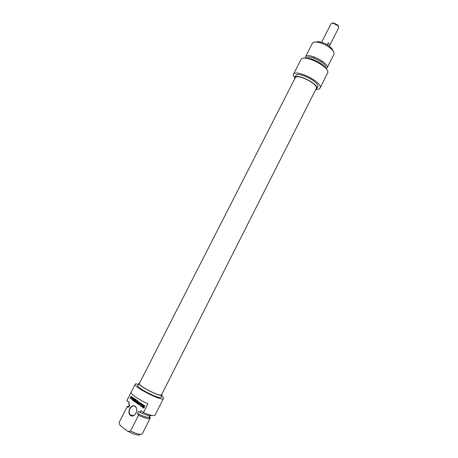 <?xml version="1.0" encoding="UTF-8"?>
<svg xmlns="http://www.w3.org/2000/svg" width="458" height="458" viewBox="0 0 458 458"><rect width="100%" height="100%" fill="white"/><g stroke="black" fill="none" stroke-linecap="round" stroke-linejoin="round"><path stroke-width="0.69" d="M143.589 408.095L142.69 407.38L142.65 406.578L143.657 405.204L144.94 405.92L144.762 406.263L143.549 405.742L143.016 407.151L143.886 407.683L143.995 406.721M144.802 406.189L144.259 405.799M143.657 405.204L143.978 405.261M143.205 405.496L143.881 405.256M143.028 405.754L143.428 405.548M142.753 406.298L143.251 405.805M142.65 406.578L142.976 406.349M142.604 407.151L142.867 406.63M143.669 407.631L143.818 406.59L144.43 407.03L143.955 407.958L143.114 407.654M142.003 404.305L141.007 406.257L140.703 406.04L141.694 404.088L141.064 403.641L141.236 403.298L142.678 404.677M141.064 403.641L141.419 403.424M141.694 404.088L141.282 403.693M140.703 406.04L141.917 404.139M139.135 402.399L137.692 403.824L137.984 401.483M137.692 403.824L137.383 403.59L137.772 401.437L136.816 403.269L136.513 403.051L137.537 401.042L138.098 401.151L137.721 403.355L138.997 402.072L139.518 402.061L138.516 404.477L138.213 404.265L139.129 402.49M138.213 404.265L139.352 402.542M138.997 402.072L139.432 401.981M137.806 403.303L139.221 402.124M137.721 403.355L138.03 403.355M137.537 401.042L137.944 400.927M136.513 403.051L137.761 401.094M131.274 396.697L130.822 397.435L131.498 397.899L131.938 397.269L131.486 396.748M131.835 397.092L131.52 396.76M131.835 397.618L132.133 397.504M131.623 397.893L131.967 397.825M131.52 397.905L131.847 397.945M130.959 396.376L132.328 397.16L131.686 398.363L130.65 397.773L130.244 398.575L129.946 398.363L131.349 396.279M129.946 398.363L131.183 396.433M130.65 397.773L131.389 398.3M134.761 399.164L134.349 399.691L135.293 400.361L135.121 400.704L134.177 400.034L133.885 400.67L134.824 401.38L134.646 401.718L133.564 400.945L134.761 398.718L135.797 399.439L135.625 399.777L134.887 399.199M134.177 400.034L135.162 400.63M135.665 399.702L134.984 399.221M133.564 400.945L134.589 398.918M134.686 401.643L133.788 400.996M133.078 399.851L134.148 398.271M132.854 400.469L132.786 398.036L131.875 399.742L131.583 399.531L132.992 397.412L133.06 399.851L133.965 398.139L134.257 398.345L133.06 400.521M132.597 397.55L132.997 397.418M131.583 399.531L132.82 397.607M132.694 400.097L133.015 398.168M140.222 404.483L140.658 403.292L139.598 404.042L140.44 404.54L140.663 403.343M138.585 404.529L140.646 402.845L140.337 405.777L140.142 404.849L139.364 404.294L138.906 404.757L138.585 404.529L140.463 402.96M139.364 404.294L140.142 404.849M140.016 405.548L140.366 404.901M140.24 402.903L140.64 402.834M142.925 404.494L143.234 404.712L142.066 407.013L141.757 406.796L142.925 404.494M141.757 406.796L143.108 404.62M135.883 402.13L137.102 400.361L137.4 400.573L136.473 402.336L135.534 402.387L135.133 401.38L136.009 399.588L136.312 399.805L135.499 401.431L135.705 402.044L136.49 402.027L137.286 400.492M135.259 401.065L136.198 399.72M135.133 401.38L135.482 401.116M135.104 401.746L135.356 401.431M161.657 395.821C163.1 397.057 163.706 397.933 163.483 398.443C162.756 401.901 132.866 386.741 135.265 384.13L131.16 392.163C130.003 393.605 138.934 399.84 147.905 403.756L143.446 412.561L140.864 410.7L140.028 412.349L138.637 411.341L137.52 413.534L138.539 415.274L130.524 431.087L127.828 431.333L120.111 425.448L119.137 422.442L127.055 406.91L128.778 407.179L129.877 405.015L128.526 404.036L129.351 402.416L126.866 400.624L131.108 392.311M135.173 406.309C131.148 403.349 126.465 412.532 130.513 415.463C134.549 418.503 139.278 409.183 135.173 406.309M143.446 412.561C150.104 415.377 153.974 416.236 155.062 415.143L163.483 398.443M149.863 418.509L150.23 417.788L149.526 416.585M135.207 406.561L135.637 406.933C139.203 410.328 133.753 418.692 130.404 414.954C127.009 411.828 131.658 403.704 135.207 406.561M119.916 424.927L120.111 425.448M119.137 422.442L127.055 406.91M128.853 406.132L127.118 406.555M129.545 404.769L128.692 406.441L128.778 407.179M129.259 402.347L128.526 404.036M135.265 384.13L135.831 383.793L138.259 384.451M127.828 431.333C134.732 434.762 138.791 435.81 140.011 434.459M138.539 415.274C144.333 417.977 148.117 419.064 149.886 418.543L142.352 433.789C141.081 434.997 137.137 434.092 130.524 431.087M150.19 418.263L150.23 417.788M139.633 382.945L138.871 383.243C136.953 385.35 161.468 397.79 162.063 395.014L161.857 394.218M162.063 395.014L160.981 397.155C160.363 399.983 135.831 387.542 137.778 385.384L138.871 383.243M137.52 413.534C143.337 416.419 147.184 417.633 149.073 417.175L149.926 415.79M140.028 412.349C146.589 415.383 150.464 416.396 151.644 415.389M316.203 88.583C319.037 84.404 296.847 73.148 295.175 77.917L139.358 383.489C137.526 385.51 161.004 397.424 161.577 394.762L316.203 88.583M338.496 26.226L337.918 25.116L333.573 22.917L332.342 23.106M321.602 42.285L331.054 23.701L332.88 23.118L338.164 25.803L338.777 27.617L329.354 46.224M327.218 44.792L328.249 42.766L329.892 45.016L329.302 46.178M328.249 42.766L329.892 45.016M333.298 51.267L331.781 48.428C328.048 44.707 323.577 42.434 318.373 41.626L315.207 42.079M294.797 77.517L293.16 75.61L293.338 74.522C295.462 68.414 323.669 82.726 320.028 88.062C319.501 89.029 318.201 89.476 316.123 89.402M305.354 57.061L312.287 43.476C312.888 42.382 314.383 41.924 316.781 42.107C322.816 43.052 328.002 45.68 332.336 49.996C333.899 51.823 334.42 53.305 333.899 54.439L327.023 68.053C330.178 63.284 307.312 51.685 305.354 57.061L305.2 58.229M326.17 68.877L327.023 68.053M315.676 89.625L316.667 88.812C319.627 84.455 296.463 72.702 294.717 77.677L294.649 78.948M294.717 77.677L295.696 75.759C297.46 70.744 320.617 82.492 317.634 86.894L316.667 88.812M325.552 68.15L325.564 68.127C328.38 63.862 307.913 53.483 306.162 58.28L306.15 58.298M325.191 67.761C322.667 63.387 311.698 57.817 306.677 58.361M320.028 88.062L327.504 73.234C331.346 67.503 303.219 53.231 300.889 59.735L293.338 74.522M133.496 415.612L130.404 414.954M128.646 406.813L127.313 406.944M149.073 417.175L149.886 418.543M314.125 56.878L313.564 57.983M321.997 60.874L321.436 61.979M333.573 22.917L332.88 23.118M337.918 25.116L338.164 25.803M318.373 41.626L316.781 42.107M331.781 48.428L332.336 49.996"/></g></svg>

